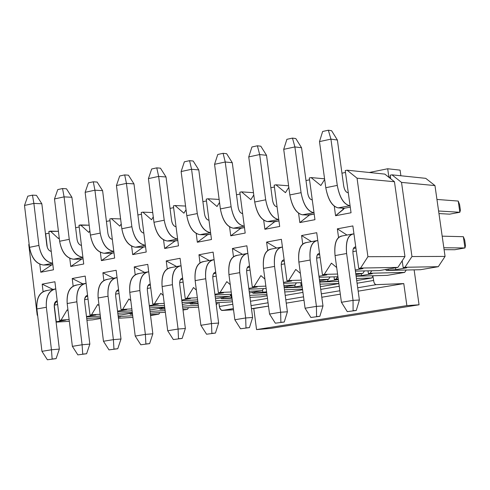 <?xml version="1.0" encoding="UTF-8"?>
<svg xmlns="http://www.w3.org/2000/svg" width="490" height="490" viewBox="0 0 490 490"><rect width="100%" height="100%" fill="white"/><g stroke="black" fill="none" stroke-linecap="round" stroke-linejoin="round"><path stroke-width="0.73" d="M129.605 313.496L130.518 314.329L132.012 314.078L131.89 313.104L132.012 314.078L130.518 314.329L132.502 314.213L130.518 314.329L129.605 313.496M159.311 308.394L160.242 309.233L161.767 308.976L161.645 307.99L161.767 308.976L160.242 309.233L164.94 308.976L160.242 309.233L159.311 308.394M189.63 303.181L190.579 304.033L192.135 303.763L192.007 302.771L192.135 303.763L190.579 304.033L198.107 303.641L190.579 304.033L189.63 303.181M220.567 297.865L221.541 298.722L223.134 298.453L222.999 297.448L223.134 298.453L221.541 298.722L232.027 298.22L221.541 298.722L220.567 297.865M252.16 292.438L253.152 293.302L254.775 293.026L254.641 292.016L254.775 293.026L253.152 293.302L266.725 292.714L253.152 293.302L252.16 292.438M284.414 286.901L285.425 287.771L287.085 287.483L286.95 286.46L287.085 287.483L285.425 287.771L302.232 287.115L285.425 287.771L284.414 286.901M300.738 282.712L301.056 285.088L301.963 285.107L301.056 285.088L300.738 282.712M319.725 281.891L320.086 281.83L319.946 280.795L320.086 281.83L319.725 281.891M334.015 276.844L334.358 279.38L336.067 279.086L337.573 276.746L336.067 279.086L338.247 279.018L334.358 279.38L338.314 279.508L334.358 279.38L334.015 276.844M368.008 270.835L368.382 273.543L370.128 273.249L371.738 270.756L370.128 273.249L404.673 272.397L387.21 275.362L404.673 272.397L406.228 270.021L404.673 272.397L370.128 273.249L368.382 273.543L372.235 273.726L361.51 275.564L356.077 275.901L361.51 275.564L361.252 273.696L361.51 275.564L372.235 273.726L368.382 273.543L368.008 270.835M385.391 269.549L386.475 270.443L388.245 270.137L388.098 269.084L388.245 270.137L386.475 270.443L420.469 269.714L438.293 266.689L420.469 269.714L386.475 270.443L385.391 269.549M402.198 260.796L403.148 267.583L404.936 267.277L411.961 256.539L401.524 182.403L391.969 174.844L390.199 175.2L390.695 178.752L390.199 175.2L391.969 174.844L425.737 178.342L434.967 185.581L445.067 256.423L438.293 266.689L445.067 256.423L434.967 185.581L425.737 178.342L391.969 174.844L401.524 182.403L434.967 185.581L401.524 182.403L411.961 256.539L445.067 256.423L411.961 256.539L404.936 267.277L438.293 266.689L404.936 267.277L403.148 267.583L406.767 267.816L395.81 269.69L388.245 270.137L395.81 269.69L406.767 267.816L403.148 267.583L402.198 260.796M120.589 316.81L118.262 316.877L120.589 316.81L118.298 317.202L120.589 316.81M373.19 275.754L371.738 277.995L356.714 280.543L371.738 277.995L373.19 275.754M338.872 283.575L322.714 286.319L338.872 283.575M302.587 289.743L291.434 291.636L302.587 289.743M267.13 295.764L260.778 296.842L267.13 295.764M232.474 301.65L230.717 301.95L232.474 301.65M217.781 302.624L216.721 304.327L216.213 304.413L216.721 304.327L217.781 302.624M188.515 307.665L187.511 309.288L183.015 310.054L187.511 309.288L188.515 307.665M159.814 312.608L158.864 314.157L150.54 315.572L158.864 314.157L159.814 312.608M388.735 177.196L390.432 176.859L388.735 177.196M395.546 267.803L395.81 269.69L395.546 267.803M356.12 276.231L387.21 275.362L356.12 276.231M356.426 278.461L371.738 277.995L356.426 278.461M338.321 279.533L327.939 281.309L320.086 281.83L327.939 281.309L327.688 279.465L327.939 281.309L338.321 279.533M319.75 282.069L338.578 281.438L319.75 282.069M320.031 284.175L338.86 283.496L320.031 284.175M302.048 285.743L295.072 286.938L287.085 287.483L295.072 286.938L294.827 285.107L295.072 286.938L302.048 285.743M320.338 286.411L322.714 286.319L320.338 286.411M284.476 289.804L302.495 289.063L284.476 289.804M266.609 291.813L254.775 293.026L262.885 292.45L262.567 290.037L262.885 292.45L266.609 291.813M284.757 291.93L291.434 291.636L284.757 291.93M249.722 295.348L266.97 294.564L249.722 295.348M231.966 297.742L223.134 298.453L231.36 297.846L230.949 294.686L231.36 297.846L231.966 297.742M249.986 297.363L260.778 296.842L249.986 297.363M215.747 300.799L232.254 299.978L215.747 300.799M198.064 303.316L192.135 303.763L198.064 303.316M215.992 302.716L230.717 301.95L215.992 302.716M182.519 306.164L198.321 305.313L182.519 306.164M216.206 304.357L216.721 304.327L216.206 304.357M164.91 308.731L161.767 308.976L164.91 308.731M182.752 307.983L198.554 307.108L182.752 307.983M150.02 311.432L165.142 310.568L150.02 311.432M182.954 309.551L187.511 309.288L182.954 309.551M132.478 314.035L132.012 314.078L132.478 314.035M150.24 313.171L165.357 312.283L150.24 313.171M118.225 316.613L132.692 315.738L118.225 316.613M150.43 314.666L158.864 314.157L150.43 314.666M118.433 318.273L132.894 317.373L118.433 318.273M372.915 276.176L373.944 282.264L374.74 283.808L375.904 284.666L403.778 283.588L406.872 305.625L419.048 304.786L414.13 269.849L419.048 304.786L406.872 305.625L403.778 283.588L375.867 284.659L374.924 284.029L373.986 282.381L372.915 276.176M400.881 175.763L400.085 170.128L387.694 168.756L388.87 177.172L387.694 168.756L400.085 170.128L400.881 175.763M270.498 328.416L256.552 329.592L253.783 308.553L251.474 308.694L268.502 306.103L253.783 308.553L256.552 329.592L406.872 305.625L256.552 329.592L270.498 328.416L419.048 304.786L270.498 328.416M233.534 309.778L221.456 310.299L219.667 307.8L218.871 302.563L219.385 306.513L232.811 304.247L219.385 306.513L220.041 308.718L221.382 310.262L222.203 310.464L233.381 308.59L222.203 310.464L233.534 309.778M250.494 301.258L267.479 298.386L250.494 301.258M285.217 295.39L302.943 292.395L285.217 295.39M320.736 289.388L339.239 286.258L320.736 289.388M357.081 283.245L373.509 280.464L357.081 283.245M251.07 305.625L268.061 302.783L251.07 305.625M285.805 299.807L303.543 296.836L285.805 299.807M321.342 293.853L339.852 290.754L321.342 293.853M357.706 287.759L376.112 284.678L357.706 287.759M286.252 303.151L303.99 300.199L286.252 303.151M321.801 297.234L340.317 294.153L321.801 297.234M358.178 291.176L403.778 283.588L358.178 291.176M369.295 172.492L387.694 168.756L369.295 172.492M55.774 288.935C48.957 290.503 45.821 296.615 46.354 307.267L51.456 349.78L59.351 349.094L54.267 306.887C54.059 303.5 55.039 301.466 57.208 300.793L57.171 300.799C55.015 301.405 54.047 303.433 54.267 306.887L59.351 349.094L56.093 358.637L52.142 359.011L51.456 349.78L46.354 307.267C45.717 296.891 48.626 290.809 55.064 289.014L55.774 288.935M57.208 300.817L56.785 300.891L57.208 300.817M55.192 302.152L55.842 302.128L55.192 302.152M54.715 289.082L45.662 290.754C39.188 292.548 36.254 298.618 36.879 308.963L41.944 351.336L36.879 308.963C36.395 298.134 39.647 292.034 46.636 290.662M36.879 308.963L46.354 307.267L36.879 308.963M41.944 351.336L51.456 349.78L41.944 351.336L47.389 359.776L56.093 358.637L47.389 359.776L41.944 351.336M51.456 349.78L52.142 359.011L56.093 358.637L59.351 349.094L51.456 349.78M86.093 283.343C79.368 284.837 76.293 290.993 76.863 301.803L82.093 344.764L89.848 344.103L84.635 301.46C84.427 297.987 85.401 295.936 87.563 295.317L87.465 295.329C85.346 295.929 84.409 297.975 84.635 301.46L89.848 344.103L86.601 353.743L82.718 354.105L82.093 344.764L76.863 301.803C76.183 291.323 79.013 285.198 85.334 283.422L86.093 283.343M87.563 295.335L87.085 295.421L87.563 295.335M85.487 296.744L85.799 296.726L85.487 296.744M84.99 283.483L75.73 285.192C69.372 286.975 66.517 293.094 67.179 303.537L72.373 346.35L67.179 303.537C66.652 292.597 69.819 286.454 76.685 285.107M67.179 303.537L76.863 301.803L67.179 303.537M72.373 346.35L82.093 344.764L72.373 346.35L77.861 354.882L86.601 353.743L77.861 354.882L72.373 346.35M82.093 344.764L82.718 354.105L86.601 353.743L89.848 344.103L82.093 344.764M117.067 277.628C110.434 279.043 107.42 285.241 108.027 296.223L113.392 339.631L121.006 339.007L115.658 295.917C115.444 292.346 116.412 290.282 118.568 289.719L118.402 289.737C116.332 290.337 115.413 292.395 115.658 295.917L121.006 339.007L117.765 348.739L113.956 349.088L113.392 339.631L108.027 296.223C107.31 285.639 110.054 279.465 116.253 277.707L117.067 277.628M118.574 289.731L118.029 289.829L118.574 289.731M115.91 277.769L106.44 279.521C100.205 281.285 97.437 287.446 98.141 297.993L103.463 341.26L98.141 297.993C97.559 286.95 100.64 280.758 107.377 279.435M98.141 297.993L108.027 296.223L98.141 297.993M103.463 341.26L113.392 339.631L103.463 341.26L108.994 349.885L117.765 348.739L108.994 349.885L103.463 341.26M113.392 339.631L113.956 349.088L117.765 348.739L121.006 339.007L113.392 339.631M148.709 271.791C142.174 273.114 139.227 279.361 139.877 290.521L145.377 334.394L152.837 333.8L147.355 290.258C147.135 286.583 148.096 284.5 150.252 284.01L150.013 284.035C147.98 284.623 147.098 286.693 147.355 290.258L152.837 333.8L149.609 343.631L145.879 343.968L145.377 334.394L139.877 290.521C139.117 279.827 141.769 273.61 147.833 271.87L148.709 271.791M147.502 271.932L137.812 273.72C131.706 275.466 129.023 281.67 129.77 292.334L135.228 336.06L129.77 292.334C129.146 281.174 132.129 274.939 138.731 273.641M129.77 292.334L139.877 290.521L129.77 292.334M135.228 336.06L145.377 334.394L135.228 336.06L140.808 344.782L149.609 343.631L140.808 344.782L135.228 336.06M145.377 334.394L145.879 343.968L149.609 343.631L152.837 333.8L145.377 334.394M181 265.825L181 265.825C174.593 267.093 171.733 273.383 172.431 284.696L178.072 329.041L185.367 328.478L179.75 284.47C179.512 280.727 180.455 278.626 182.58 278.173L182.311 278.197C180.326 278.786 179.475 280.874 179.75 284.47L185.367 328.478L182.157 338.412L178.507 338.725L178.072 329.041L172.431 284.696C171.623 273.892 174.183 267.626 180.106 265.905L181 265.825M179.787 265.96L169.865 267.797C163.893 269.525 161.308 275.772 162.098 286.546L167.696 330.738L162.098 286.546C161.418 275.27 164.309 268.998 170.765 267.718M162.098 286.546L172.431 284.696L162.098 286.546M167.696 330.738L178.072 329.041L167.696 330.738L173.319 339.558L182.157 338.412L173.319 339.558L167.696 330.738M178.072 329.041L178.507 338.725L182.157 338.412L185.367 328.478L178.072 329.041M213.971 259.737L213.971 259.737C207.717 260.974 204.961 267.307 205.708 278.737L211.496 323.565L218.626 323.039L212.862 278.553C212.605 274.774 213.511 272.661 215.588 272.213L215.324 272.238C213.389 272.814 212.568 274.921 212.862 278.553L218.626 323.039L215.429 333.071L211.864 333.372L211.496 323.565L205.708 278.737C204.857 267.816 207.313 261.507 213.095 259.804L213.971 259.737M212.782 259.865L202.627 261.74C196.802 263.449 194.31 269.745 195.149 280.629L200.888 325.299L195.149 280.629C194.414 269.237 197.201 262.916 203.509 261.666M195.149 280.629L205.708 278.737L195.149 280.629M200.888 325.299L211.496 323.565L200.888 325.299L206.56 334.223L215.429 333.071L206.56 334.223L200.888 325.299M211.496 323.565L211.864 333.372L215.429 333.071L218.626 323.039L211.496 323.565M247.671 253.508L247.671 253.508C241.582 254.714 238.936 261.096 239.745 272.648L245.686 317.967L252.626 317.477L246.715 272.507C246.439 268.685 247.315 266.554 249.33 266.119L249.079 266.144C247.193 266.713 246.409 268.832 246.715 272.507L252.626 317.477L249.447 327.614L245.974 327.896L245.686 317.967L239.745 272.648C238.838 261.611 241.196 255.253 246.819 253.569L247.671 253.508M246.513 253.624L236.119 255.547C230.441 257.238 228.052 263.583 228.94 274.578L234.833 319.743L228.94 274.578C228.156 263.069 230.833 256.705 236.976 255.48M228.94 274.578L239.745 272.648L228.94 274.578M234.833 319.743L245.686 317.967L234.833 319.743L240.547 328.766L249.447 327.614L240.547 328.766L234.833 319.743M245.686 317.967L245.974 327.896L249.447 327.614L252.626 317.477L245.686 317.967M282.136 247.138L282.448 247.138L282.136 247.138C276.219 248.314 273.69 254.739 274.553 266.413L280.654 312.234L287.403 311.787L281.34 266.321C281.046 262.456 281.879 260.312 283.839 259.89L283.594 259.908C281.762 260.472 281.015 262.609 281.34 266.321L287.403 311.787L284.243 322.034L280.862 322.298L280.654 312.234L274.553 266.413C273.598 255.259 275.846 248.853 281.309 247.193L282.136 247.138M281.009 247.248L270.364 249.22C264.851 250.886 262.56 257.275 263.504 268.391L269.549 314.053L263.504 268.391C262.658 256.76 265.225 250.347 271.197 249.159M263.504 268.391L274.553 266.413L263.504 268.391M269.549 314.053L280.654 312.234L269.549 314.053L275.319 323.186L284.243 322.034L275.319 323.186L269.549 314.053M280.654 312.234L280.862 322.298L284.243 322.034L287.403 311.787L280.654 312.234M317.385 240.621L317.796 240.627L317.385 240.621C311.652 241.766 309.245 248.24 310.17 260.037L316.43 306.379L322.984 305.968L316.754 259.994C316.442 256.092 317.238 253.93 319.137 253.514L318.892 253.532C317.128 254.09 316.411 256.239 316.754 259.994L322.984 305.968L319.841 316.32L316.565 316.565L316.43 306.379L310.17 260.037C309.159 248.761 311.297 242.305 316.583 240.676L317.385 240.621M316.295 240.731L305.386 242.746C300.045 244.388 297.871 250.825 298.863 262.064L305.074 308.235L298.863 262.064C297.963 250.304 300.407 243.849 306.195 242.691M298.863 262.064L310.17 260.037L298.863 262.064M305.074 308.235L316.43 306.379L305.074 308.235L310.887 317.477L319.841 316.32L310.887 317.477L305.074 308.235M316.43 306.379L316.565 316.565L319.841 316.32L322.984 305.968L316.43 306.379M464.698 240.033L465.5 245.625L464.967 247.952L454.726 249.735L464.967 247.952L463.35 236.695L464.698 240.033L463.35 236.695L442.182 236.168L463.35 236.695L464.967 247.952L465.5 245.625L464.698 240.033M353.449 233.957L353.964 233.969L353.449 233.957C347.912 235.065 345.634 241.588 346.62 253.514L353.051 300.376L359.391 300.009L352.996 253.52C352.659 249.575 353.413 247.401 355.25 246.991L355.017 247.009C353.308 247.554 352.635 249.729 352.996 253.52L359.391 300.009L356.273 310.476L353.094 310.697L353.051 300.376L346.62 253.514C345.554 242.115 347.569 235.61 352.678 234.006L353.449 233.957M443.836 247.769L464.967 247.952L443.836 247.769M444.105 249.673L454.726 249.735L444.105 249.673M352.396 234.055L341.218 236.119C336.054 237.736 333.996 244.222 335.05 255.584L341.426 302.281L335.05 255.584C334.082 243.702 336.397 237.197 342.002 236.07M335.05 255.584L346.62 253.514L335.05 255.584M341.426 302.281L353.051 300.376L341.426 302.281L347.288 311.634L356.273 310.476L347.288 311.634L341.426 302.281M353.051 300.376L353.094 310.697L356.273 310.476L359.391 300.009L353.051 300.376M52.675 263.259L43.555 265.029L49.417 264.974L43.555 265.029C36.278 263.963 31.599 258.059 29.51 247.328L24.5 205.439L29.51 247.328C31.519 258.212 36.199 264.11 43.555 265.029L52.675 263.259M51.242 251.401C48.933 250.819 47.475 248.846 46.862 245.49L41.834 203.767L33.877 203.405L38.924 245.429C40.94 255.994 45.515 261.917 52.669 263.21C45.472 262.107 40.897 256.178 38.924 245.429L29.51 247.328L38.924 245.429L33.877 203.405L24.5 205.439L33.877 203.405L32.469 195.143L27.789 196.172L24.5 205.439L27.789 196.172L32.469 195.143L36.45 195.351L41.834 203.767L46.862 245.49C47.481 248.938 48.939 250.905 51.242 251.401M41.834 203.767L36.45 195.351L32.469 195.143L33.877 203.405L41.834 203.767M82.92 257.391L73.531 259.216L79.294 259.186L73.531 259.216C66.371 258.095 61.734 252.111 59.627 241.264L54.494 198.946L59.627 241.264C61.66 252.264 66.291 258.248 73.531 259.216L82.92 257.391M81.456 245.429C79.153 244.878 77.69 242.881 77.053 239.432L71.901 197.28L64.08 196.87L69.249 239.328C71.301 250.059 75.858 256.068 82.914 257.354C75.803 256.246 71.252 250.237 69.249 239.328L59.627 241.264L69.249 239.328L64.08 196.87L54.494 198.946L64.08 196.87L62.555 188.54L57.771 189.593L54.494 198.946L57.771 189.593L62.555 188.54L66.475 188.779L71.901 197.28L77.053 239.432C77.69 242.96 79.153 244.957 81.456 245.429M71.901 197.28L66.475 188.779L62.555 188.54L64.08 196.87L71.901 197.28M113.809 251.401L104.143 253.275L109.803 253.281L104.143 253.275C97.106 252.105 92.524 246.041 90.399 235.078L85.138 192.313L90.399 235.078C92.445 246.194 97.032 252.258 104.143 253.275L113.809 251.401M112.308 239.334C110.023 238.82 108.553 236.793 107.886 233.246L102.606 190.659L94.925 190.2L100.223 233.099C102.318 244.002 106.845 250.096 113.809 251.376C106.789 250.268 102.263 244.173 100.223 233.099L90.399 235.078L100.223 233.099L94.925 190.2L85.138 192.313L94.925 190.2L93.29 181.796L88.402 182.868L85.138 192.313L88.402 182.868L93.29 181.796L97.136 182.06L102.606 190.659L107.886 233.246C108.541 236.86 110.017 238.887 112.308 239.334M102.606 190.659L97.136 182.06L93.29 181.796L94.925 190.2L102.606 190.659M145.371 245.276L135.418 247.205L140.967 247.242L135.418 247.205C128.509 245.986 123.982 239.831 121.832 228.75L116.442 185.545L121.832 228.75C123.903 239.99 128.435 246.139 135.418 247.205L145.371 245.276C138.443 244.161 133.948 237.981 131.877 226.729C134.015 237.822 138.511 244.002 145.371 245.27M143.833 233.105C141.567 232.634 140.085 230.576 139.393 226.925L133.978 183.897L126.438 183.376L131.877 226.729L121.832 228.75L131.877 226.729L126.438 183.376L116.442 185.545L126.438 183.376L124.687 174.912L119.695 176.002L116.442 185.545L119.695 176.002L124.687 174.912L128.46 175.2L133.978 183.897L139.393 226.925C140.067 230.631 141.549 232.689 143.833 233.105M133.978 183.897L128.46 175.2L124.687 174.912L126.438 183.376L133.978 183.897M177.619 239.028L167.366 241.007L172.805 241.08L167.366 241.007C160.597 239.733 156.126 233.491 153.958 222.282L148.427 178.623L153.958 222.282C156.053 233.644 160.524 239.886 167.366 241.007L177.619 239.028M176.002 226.735L176.002 226.735C173.766 226.276 172.296 224.187 171.58 220.469L166.03 176.982L158.65 176.406L164.224 220.218C166.398 231.464 170.845 237.736 177.576 239.028C170.777 237.889 166.324 231.623 164.224 220.218L153.958 222.282L164.224 220.218L158.65 176.406L148.427 178.623L158.65 176.406L156.769 167.868L151.673 168.989L148.427 178.623L151.673 168.989L156.769 167.868L160.469 168.186L166.03 176.982L171.58 220.469C172.272 224.236 173.742 226.325 176.002 226.735M166.03 176.982L160.469 168.186L156.769 167.868L158.65 176.406L166.03 176.982M210.584 232.652L200.018 234.673L205.335 234.784L200.018 234.673C193.391 233.344 188.987 227.011 186.8 215.68L181.129 171.543L186.8 215.68L197.292 213.567C199.485 224.935 203.871 231.298 210.455 232.652L210.584 232.652M208.844 220.224L208.844 220.224C206.657 219.747 205.2 217.627 204.483 213.867L198.787 169.92L191.578 169.283L197.292 213.567L186.8 215.674C188.913 227.164 193.323 233.497 200.018 234.673L210.455 232.652C203.803 231.458 199.418 225.094 197.292 213.567L191.578 169.283L181.129 171.543L191.578 169.283L189.569 160.677L184.356 161.816L181.129 171.543L184.356 161.816L189.569 160.677L193.183 161.026L198.787 169.92L204.483 213.867C205.181 217.676 206.633 219.796 208.844 220.224M198.787 169.92L193.183 161.026L189.569 160.677L191.578 169.283L198.787 169.92M244.29 226.135L233.399 228.199L238.587 228.34L233.399 228.199C226.925 226.809 222.583 220.384 220.378 208.918L214.559 164.309L220.378 208.918C222.515 220.537 226.858 226.962 233.399 228.199L244.29 226.135M242.415 213.567L242.415 213.567C240.278 213.07 238.844 210.921 238.122 207.117L232.278 162.698L225.241 162L231.109 206.762C233.32 218.264 237.638 224.72 244.069 226.129C237.577 224.873 233.258 218.418 231.109 206.762L220.378 208.918L231.109 206.762L225.241 162L214.559 164.309L225.241 162L223.097 153.315L217.768 154.485L214.559 164.309L217.768 154.485L223.097 153.315L226.631 153.701L232.278 162.698L238.122 207.117C238.826 210.97 240.253 213.119 242.415 213.567M232.278 162.698L226.631 153.701L223.097 153.315L225.241 162L232.278 162.698M278.749 219.471L267.528 221.578L272.575 221.762L267.528 221.578C261.213 220.126 256.944 213.603 254.714 202.009L248.742 156.916L254.714 202.009C256.876 213.763 261.152 220.28 267.528 221.578L278.749 219.471M276.74 206.762L277.052 206.78L276.74 206.762C274.657 206.247 273.255 204.061 272.52 200.22L266.529 155.312L259.669 154.552L265.69 199.804C267.926 211.435 272.177 217.989 278.436 219.459C272.109 218.148 267.865 211.594 265.69 199.804L254.714 202.009L265.69 199.804L259.669 154.552L248.742 156.916L259.669 154.552L257.391 145.793L251.94 146.988L248.742 156.916L251.94 146.988L257.391 145.793L260.827 146.21L266.529 155.312L272.52 200.22C273.23 204.116 274.639 206.296 276.74 206.762M266.529 155.312L260.827 146.21L257.391 145.793L259.669 154.552L266.529 155.312M314.004 212.66L302.434 214.804L307.34 215.03L302.434 214.804C296.291 213.291 292.089 206.67 289.841 194.94L283.71 149.346L289.841 194.94C292.028 206.829 296.23 213.45 302.434 214.804L314.004 212.66M311.848 199.804L312.265 199.828L311.848 199.804C309.827 199.265 308.443 197.047 307.702 193.158L301.552 147.753L294.894 146.927L301.074 192.68C303.328 204.453 307.5 211.104 313.594 212.642C307.444 211.264 303.267 204.612 301.074 192.68L289.841 194.94L301.074 192.68L294.894 146.927L283.71 149.346L294.894 146.927L292.469 138.1L286.889 139.319L283.71 149.346L286.889 139.319L292.469 138.1L295.807 138.548L301.552 147.753L307.702 193.158C308.424 197.096 309.809 199.314 311.848 199.804M301.552 147.753L295.807 138.548L292.469 138.1L294.894 146.927L301.552 147.753M459.596 204.593L460.398 210.167L459.596 204.593L458.23 201.059L459.596 204.593M458.23 201.059L459.841 212.268L460.398 210.167L459.841 212.268L449.636 214.161L459.841 212.268L438.593 211L459.841 212.268L458.23 201.059L436.945 199.448L458.23 201.059M350.074 205.69L338.137 207.876L344.464 208.232L338.137 207.876C332.171 206.296 328.055 199.571 325.783 187.707L319.492 141.604L325.783 187.707C328 199.73 332.116 206.455 338.137 207.876L350.074 205.69M438.954 213.56L449.636 214.161L438.954 213.56M347.771 192.68L348.286 192.723L347.771 192.68C345.805 192.117 344.452 189.869 343.704 185.937L337.39 140.03L330.934 139.129L337.279 185.398C339.558 197.305 343.649 204.061 349.554 205.659C343.594 204.22 339.503 197.464 337.279 185.398L325.783 187.707L337.279 185.398L330.934 139.129L319.492 141.604L330.934 139.129L328.355 130.224L322.647 131.473L319.492 141.604L322.647 131.473L328.355 130.224L331.595 130.708L337.39 140.03L343.704 185.937C344.433 189.924 345.787 192.172 347.771 192.68M337.39 140.03L331.595 130.708L328.355 130.224L330.934 139.129L337.39 140.03M59.566 320.325L61.091 320.062L67.142 309.87L68.055 310.721L67.142 309.87L61.091 320.062L69.127 319.578L59.566 320.325L54.911 281.762L59.566 320.325L65.66 320.142L59.566 320.325M73.145 286.123L72.22 278.516L85.205 276.084L89.976 315.046L91.538 314.776L97.712 304.462L99.09 305.729L97.712 304.462L91.538 314.776L100.144 314.28L91.538 314.776L89.976 315.046L95.905 314.905L86.479 316.534L95.905 314.905L89.976 315.046L85.205 276.084L72.22 278.516L73.145 286.123M103.843 280.476L102.888 272.771L116.154 270.284L121.048 309.649L122.641 309.374L128.944 298.943L130.806 300.633L128.944 298.943L122.641 309.374L131.835 308.884L122.641 309.374L121.048 309.649L126.794 309.551L117.551 311.15L126.794 309.551L121.048 309.649L116.154 270.284L102.888 272.771L103.843 280.476M135.197 274.719L134.223 266.903L147.772 264.361L152.788 304.137L154.417 303.855L160.855 293.302L163.225 295.427L160.855 293.302L154.417 303.855L164.23 303.365L154.417 303.855L152.788 304.137L158.344 304.082L149.297 305.65L158.344 304.082L152.788 304.137L147.772 264.361L134.223 266.903L135.197 274.719M167.243 268.832L166.232 260.901L180.087 258.304L185.226 298.508L186.892 298.22L193.47 287.532L196.368 290.098L193.47 287.532L186.892 298.22L197.347 297.742L186.892 298.22L185.226 298.508L190.586 298.496L181.735 300.027L190.586 298.496L185.226 298.508L180.087 258.304L166.232 260.901L167.243 268.832M199.987 262.824L198.952 254.769L213.113 252.117L218.381 292.75L220.084 292.457L226.803 281.64L230.257 284.653L226.803 281.64L220.084 292.457L231.213 291.997L220.084 292.457L218.381 292.75L223.532 292.781L214.902 294.276L223.532 292.781L218.381 292.75L213.113 252.117L198.952 254.769L199.987 262.824M233.467 256.687L232.401 248.504L246.874 245.79L252.283 286.864L254.022 286.564L260.894 275.613L264.918 279.079L260.894 275.613L254.022 286.564L265.856 286.136L254.022 286.564L252.283 286.864L257.213 286.944L248.804 288.402L257.213 286.944L252.283 286.864L246.874 245.79L232.401 248.504L233.467 256.687M267.705 250.421L266.597 242.097L281.401 239.322L286.95 280.844L288.733 280.537L295.752 269.451L300.388 273.383L295.752 269.451L288.733 280.537L301.295 280.151L288.733 280.537L286.95 280.844L291.654 280.978L283.483 282.393L291.654 280.978L286.95 280.844L281.401 239.322L266.597 242.097L267.705 250.421M302.722 244.02L301.577 235.537L316.724 232.701L322.42 274.688L324.239 274.369L331.418 263.142L336.685 267.546L331.418 263.142L324.239 274.369L337.567 274.045L324.239 274.369L322.42 274.688L326.873 274.872L318.959 276.244L326.873 274.872L322.42 274.688L316.724 232.701L301.577 235.537L302.722 244.02M338.547 237.479L337.359 228.836L352.861 225.927L358.704 268.385L360.573 268.061L367.91 256.693L357.051 178.189L347.079 170.189L345.236 170.569L351.048 212.764L335.57 215.735L334.266 206.186L335.57 215.735L351.048 212.764L345.236 170.569L347.079 170.189L384.834 174.103L394.456 181.735L404.961 256.564L397.886 267.405L379.297 270.596L397.886 267.405L404.961 256.564L394.456 181.735L384.834 174.103L347.079 170.189L357.051 178.189L394.456 181.735L357.051 178.189L367.91 256.693L404.961 256.564L367.91 256.693L360.573 268.061L397.886 267.405L360.573 268.061L358.704 268.385L362.906 268.624L355.256 269.953L362.906 268.624L358.704 268.385L352.861 225.927L337.359 228.836L346.981 235.059L337.359 228.836L338.547 237.479M324.656 179.432L320.84 185.508L311.101 177.582L309.294 177.956L314.954 219.685L299.831 222.583L298.575 213.26L299.831 222.583L314.954 219.685L309.294 177.956L311.101 177.582L324.57 178.801L311.101 177.582L320.84 185.508L324.656 179.432M288.812 187.266L285.45 192.668L275.931 184.81L274.167 185.171L279.686 226.447L264.894 229.277L263.687 220.163L264.894 229.277L279.686 226.447L274.167 185.171L275.931 184.81L288.616 185.802L275.931 184.81L285.45 192.668L288.812 187.266M253.777 194.916L250.849 199.663L241.546 191.872L239.824 192.227L245.196 233.056L230.741 235.825L229.571 226.895L230.741 235.825L245.196 233.056L239.824 192.227L241.546 191.872L253.477 192.68L241.546 191.872L250.849 199.663L253.777 194.916M219.526 202.401L217.015 206.511L207.919 198.781L206.235 199.124L211.478 239.518L197.335 242.232L196.208 233.473L197.335 242.232L211.478 239.518L206.235 199.124L207.919 198.781L219.14 199.43L207.919 198.781L217.015 206.511L219.526 202.401M186.035 209.714L183.922 213.199L175.034 205.537L173.38 205.874L178.489 245.839L164.658 248.491L163.562 239.898L164.658 248.491L178.489 245.839L173.38 205.874L175.034 205.537L185.563 206.057L175.034 205.537L183.922 213.199L186.035 209.714M153.272 216.868L151.551 219.747L142.853 212.146L141.236 212.476L146.222 252.025L132.68 254.622L131.626 246.176L132.68 254.622L146.222 252.025L141.236 212.476L142.853 212.146L152.727 212.55L142.853 212.146L151.551 219.747L153.272 216.868M121.226 223.869L119.866 226.153L111.359 218.614L109.778 218.938L114.642 258.077L101.387 260.619L100.364 252.319L101.387 260.619L114.642 258.077L109.778 218.938L111.359 218.614L120.607 218.926L111.359 218.614L119.866 226.153L121.226 223.869M89.86 230.723L88.855 232.425L80.531 224.947L78.982 225.265L83.729 264.006L70.756 266.493L69.764 258.322L70.756 266.493L83.729 264.006L78.982 225.265L89.18 225.18L80.531 224.947L88.855 232.425L89.86 230.723M59.161 237.423L58.5 238.569L50.348 231.145L48.835 231.458L53.465 269.806L40.762 272.238L39.8 264.202L40.762 272.238L53.465 269.806L48.835 231.458L58.42 231.311L50.348 231.145L58.5 238.569L59.161 237.423M29.112 243.989L28.769 244.577L37.203 315.162L37.669 315.603L37.203 315.162L28.769 244.577L29.112 243.989M43.089 291.648L42.189 284.145L54.911 281.762L42.189 284.145L43.089 291.648M54.261 305.148L57.661 304.541L54.261 305.148L55.842 302.128L54.243 304.982L56.264 321.771L54.261 305.148M57.336 301.858L55.842 302.128L57.336 301.858M364.462 270.915L362.833 273.426L355.899 274.614L362.833 273.426L364.462 270.915M330.052 276.954L328.539 279.318L319.584 280.856L328.539 279.318L330.052 276.954M296.395 282.859L294.98 285.082L284.09 286.956L294.98 285.082L296.395 282.859M263.461 288.622L262.132 290.723L249.398 292.916L262.132 290.723L263.461 288.622M231.219 294.257L229.975 296.254L215.478 298.741L229.975 296.254L231.219 294.257M197.862 301.767L182.298 304.443L197.862 301.767M164.75 307.457L151.618 309.711L164.75 307.457M132.355 313.024L121.728 314.849L132.355 313.024M100.658 318.469L92.432 319.884L100.658 318.469M45.466 233.865L49.043 233.173L45.668 233.865L47.297 247.377L45.466 233.865M49.417 264.974L52.847 264.667L51.769 264.876L40.762 272.238L51.769 264.876L49.417 264.974M75.619 227.728L79.196 226.993L75.619 227.728M79.294 259.186L83.092 258.812L81.622 259.094L70.756 266.493L81.622 259.094L79.294 259.186M106.422 221.419L109.993 220.69L106.422 221.419M109.803 253.281L113.986 252.834L112.106 253.195L101.387 260.619L112.106 253.195L109.803 253.281M137.886 214.975L141.457 214.246L137.886 214.975M140.967 247.242L145.554 246.727L143.239 247.174L132.68 254.622L143.239 247.174L140.967 247.242M170.036 208.391L173.607 207.656L170.036 208.391M172.805 241.08L177.809 240.486L175.046 241.019L164.658 248.491L175.046 241.019L172.805 241.08M202.903 201.66L206.468 200.931L202.903 201.66M205.335 234.784L210.774 234.104L207.552 234.728L197.335 242.232L207.552 234.728L205.335 234.784M236.499 194.781L240.063 194.046L236.499 194.781M238.587 228.34L244.479 227.581L240.768 228.303L230.741 235.825L240.768 228.303L238.587 228.34M270.854 187.744L274.412 187.015L270.854 187.744M272.575 221.762L278.945 220.91L274.725 221.731L264.894 229.277L274.725 221.731L272.575 221.762M305.993 180.547L309.551 179.818L305.993 180.547M307.34 215.03L314.2 214.093L309.447 215.012L299.831 222.583L309.447 215.012L307.34 215.03M341.947 173.184L345.493 172.456L341.947 173.184M343.098 209.647L335.57 215.735L344.464 208.232L343.098 209.647L342.896 208.146L343.098 209.647M350.27 207.111L344.464 208.232L350.27 207.111M355.415 271.105L379.297 270.596L355.415 271.105M356.31 251.009L352.874 251.621L356.31 251.009M355.905 248.05L353.437 248.497L355.905 248.05M355.758 273.598L362.833 273.426L355.758 273.598M319.094 277.26L337.935 276.734L319.094 277.26M316.644 258.12L320.086 257.501L316.644 258.12M319.688 254.579L317.257 255.014L319.688 254.579M311.462 241.619L301.577 235.537L311.462 241.619M319.413 279.594L328.539 279.318L319.413 279.594M283.606 283.287L301.638 282.681L283.606 283.287M281.236 264.465L284.684 263.847L281.236 264.465M284.298 260.956L281.891 261.391L284.298 260.956M276.623 248.063L266.597 242.097L276.623 248.063M283.894 285.48L294.98 285.082L283.894 285.48M248.908 289.186L266.168 288.518L248.908 289.186M246.623 270.67L250.072 270.051L246.623 270.67M249.692 267.191L247.315 267.62L249.692 267.191M242.55 254.359L232.401 248.504L242.55 254.359M249.183 291.256L262.132 290.723L249.183 291.256M214.988 294.968L231.507 294.245L214.988 294.968M212.776 276.734L216.225 276.115L212.776 276.734M215.857 273.291L213.511 273.714L215.857 273.291M209.224 260.521L198.952 254.769L209.224 260.521M215.245 296.922L229.975 296.254L215.245 296.922M181.815 300.627L197.623 299.868L181.815 300.627M179.677 282.669L183.119 282.05L179.677 282.669M182.764 279.257L180.449 279.674L182.764 279.257M176.614 266.548L166.232 260.901L176.614 266.548M182.047 302.483L197.856 301.693L182.047 302.483M149.358 306.17L164.487 305.386L149.358 306.17M147.294 288.475L150.736 287.857L147.294 288.475M150.387 285.088L148.096 285.505L150.387 285.088M144.709 272.446L134.223 266.903L144.709 272.446M149.579 307.928L164.707 307.12L149.579 307.928M117.606 311.603L132.073 310.801L117.606 311.603M149.817 309.815L151.618 309.711L149.817 309.815M115.603 294.153L119.046 293.541L115.603 294.153M118.703 290.797L116.442 291.207L118.703 290.797M113.478 278.216L102.888 272.771L113.478 278.216M117.814 313.275L132.282 312.449L117.814 313.275M86.528 316.92L100.364 316.105L86.528 316.92M118.035 315.064L121.728 314.849L118.035 315.064M84.586 299.715L88.029 299.096L84.586 299.715M87.692 296.389L85.799 296.726L84.684 298.931L85.799 296.726L87.692 296.389M82.902 283.869L72.22 278.516L82.902 283.869M86.724 318.512L100.56 317.679L86.724 318.512M65.66 320.142L56.264 321.771L65.66 320.142M56.105 322.132L69.335 321.311L56.105 322.132M86.932 320.221L92.432 319.884L86.932 320.221M52.957 289.406L42.189 284.145L52.957 289.406"/></g></svg>
